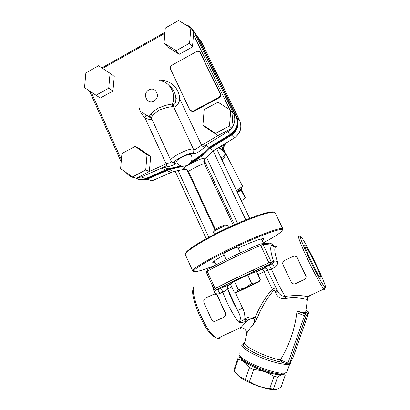 <?xml version="1.0" encoding="UTF-8"?>
<svg xmlns="http://www.w3.org/2000/svg" width="410" height="410" viewBox="0 0 410 410"><rect width="100%" height="100%" fill="white"/><g stroke="black" fill="none" stroke-linecap="round" stroke-linejoin="round"><path stroke-width="0.61" d="M244.483 342.929C241.234 344.18 244.247 347.306 253.523 352.308C262.472 356.9 275.402 361.318 283.049 362.404M282.259 362.091L281.67 361.856L280.337 359.985C289.199 345.538 294.688 329.789 296.809 312.728C297.106 311.749 297.701 311.349 298.598 311.533C302.37 312.446 304.717 312.758 305.64 312.461L305.788 311.641M230.722 110.377L232.941 112.975L231.732 128.356L218.002 135.546L215.516 133.363L202.924 125.091L204.18 109.588L218.012 102.208L230.722 110.377L229.487 126.034L215.516 133.363M231.732 128.356L229.487 126.034M218.002 135.546L205.615 127.407L202.924 125.091M190.855 28.039L193.72 32.016L192.49 46.935L179.232 54.289L167.336 46.76L164.031 43.081L165.307 28.039L178.657 20.5L190.855 28.039L189.599 43.219L176.121 50.717L164.031 43.081M110.07 73.329L114.241 76.439L112.94 91.056L100.312 98.057L84.532 87.648L85.88 72.918L98.584 65.738L110.07 73.329L108.737 88.196L95.909 95.33M135.09 146.467L138.898 148.364L150.66 156.435L149.378 171.488L136.31 178.335L132.445 176.961L120.607 168.664L121.939 153.489L135.09 146.467L147.036 154.672L145.724 169.991L132.445 176.961M200.326 52.629L220.349 93.731C220.98 95.474 220.498 96.878 218.894 97.944L194.089 111.212L192.531 111.581L190.563 110.685M179.232 54.289L176.121 50.717M192.49 46.935L189.599 43.219M239.46 190.066L239.665 190.46L237.4 192.454M237.436 192.536L241.085 190.112L241.372 189.558L239.486 190.117M237.011 191.634L241.372 188.641L241.649 187.744M241.382 189.579L245.493 197.553L245.221 198.138L241.085 190.112M245.221 198.138L241.367 200.808M236.401 117.137C239.004 124.107 237.257 129.929 231.158 134.603L209.587 147.784L209.09 147.415M215.378 229.339L188.62 171.662C187.688 171.19 201.802 163.769 204.2 163.754C203.365 161.632 203.77 159.782 205.405 158.193C202.519 158.106 197.861 159.833 191.434 163.375L190.937 163.636L190.322 163.288C197.774 159.562 204.364 154.549 210.099 148.256L209.587 147.784C204.139 153.776 197.907 158.608 190.881 162.288M181.922 166.127L168.771 169.069L168.31 168.853M136.017 178.227C139.528 180.344 143.249 180.656 147.185 179.165L169.284 169.53L168.771 169.069L146.601 178.745C143.075 180.098 139.677 179.944 136.407 178.283M164.559 170.165L165.312 169.822M219.217 147.328L222.44 149.906L224.111 150.367L242.505 186.114L241.895 186.95L236.503 190.568M222.046 160.125C224.788 157.553 225.848 155.113 225.223 152.802C225.387 154.411 224.003 156.169 221.067 158.065M188.236 171.001C187.047 169.561 185.525 169.043 183.675 169.443L183.875 169.397M190.937 163.636C185.387 166.409 182.968 168.346 183.675 169.443L173.471 171.472L152.335 180.677M204.2 163.754L204.072 160.659L205.405 158.193L213.569 150.639M205.83 157.901L205.625 158.198M173.84 171.431L171.231 172.507L166.998 170.586L147.169 179.16L151.838 180.882M230.727 134.183L231.599 135.121L210.099 148.256L213.41 150.711L234.566 137.832M183.162 166.332L169.284 169.53L173.471 171.472M191.291 161.468C197.922 157.835 203.837 153.161 209.023 147.457L230.676 134.219C236.949 129.401 238.728 123.41 236.011 116.25L197.036 35.875L191.46 28.039C189.779 26.337 187.76 25.215 185.407 24.672M171.739 161.571L171.498 161.909C170.842 162.539 169.458 162.995 167.352 163.288L166.306 165.384L167.177 166.901C173.671 165.44 176.29 163.974 175.039 162.503C173.968 161.684 175.721 160.074 180.308 157.66L180.918 157.332C186.55 154.262 190.399 152.95 192.459 153.401C195.001 154.216 198.932 152.264 204.257 147.533L202.847 146.278L206.261 145.406L209.023 147.457M137.083 177.93L141.26 176.982L145.673 178.606L167.921 168.894L164.379 167.234L166.306 165.384M200.341 146.022L195.565 149.317L193.54 149.394C190.558 146.975 168.751 158.106 170.914 160.51L151.439 118.223C151.249 116.737 153.74 114.036 158.921 110.121C165.127 107.876 169.755 106.733 172.81 106.692L173.64 106.897C176.039 108.045 179.524 102.51 179.749 98.912C177.894 99.087 176.602 98.943 175.88 98.487C175.946 102.254 175.162 104.283 173.527 104.57L172.477 104.166C169.402 104.14 164.559 105.519 157.937 108.301C152.412 111.992 149.614 114.692 149.553 116.404L150.265 117.137C150.306 117.731 148.927 116.983 146.124 114.897M167.921 168.894L181.205 165.912M176.648 161.535C176.423 160.756 177.796 159.551 180.764 157.922L181.814 157.353C186.74 154.785 189.804 153.95 191.009 154.852C196.303 163.918 180.169 171.436 176.643 161.535M202.847 146.278L200.346 146.027L201.617 145.33L179.749 98.912C179.329 87.924 169.586 79.248 159.024 80.227M167.357 163.293L149.122 171.621M146.144 115.041L144.95 117.742C147.774 119.248 150.116 119.802 151.982 119.402M172.81 106.692L172.477 104.166C176.177 94.438 170.709 83.102 161.309 80.765M142.577 112.243C144.546 114.267 146.877 115.697 149.578 116.542L151.434 118.213M220.011 93.321L199.701 51.901C198.696 51.163 197.599 51.086 196.416 51.675L172.041 65.144C170.488 66.205 170.012 67.583 170.611 69.28L189.661 109.593L192.121 111.218L193.684 110.849L218.545 97.544C220.155 96.478 220.641 95.069 220.011 93.321L220.349 93.731M112.94 91.056L108.737 88.196M149.378 171.488L145.724 169.991M150.66 156.435L147.036 154.672M282.188 373.987C277.739 377.723 242.669 364.321 241.5 358.514M241.034 358.053C241.075 361.968 262.128 372.147 274.843 374.176C280.112 375.047 282.905 374.73 283.228 373.223M284.596 373.843L285.227 375.165C283.366 374.094 280.84 374.719 277.652 377.046L273.998 376.411C267.832 372.418 261.057 370.138 253.677 369.569L249.521 367.57C246.251 363.065 242.505 360.323 238.287 359.344L238.015 358.14L240.209 357.033M211.765 284.191L214.174 291.612C215.153 293.78 217.013 294.426 219.755 293.534L222.809 292.084C225.459 290.818 227.058 289.737 227.601 288.84L227.458 286.554L229.026 284.74L217.372 289.88L216.198 290.024L216.875 289.583C229.134 283.1 251.801 272.26 269.001 264.681L270.559 264.06L271.369 263.107L271.276 261.928L263.041 244.596L271.635 243.837L269.647 243.14L260.986 243.842L259.304 244.427C242.09 251.648 219.714 262.518 207.742 269.437L207.065 269.995M273.634 245.887L271.635 243.837L272.281 245.19C269.857 245.831 270.282 251.238 273.557 261.421L268.945 262.851C251.176 270.651 227.745 281.87 215.132 288.584L207.25 271.312L206.865 271.487L207.742 269.437M207.25 271.312C219.606 264.199 242.863 252.914 260.678 245.421L268.945 262.851L269.134 264.553C251.776 272.219 229 283.115 216.526 289.65L215.132 288.584L214.076 289.25L206.22 272.025L206.865 271.487M259.304 244.427L261.201 245.154L260.678 245.421M263.041 244.596L261.201 245.154M246.123 321.158L247.358 320.584L246.015 318.35L244.78 318.924C245.083 315.167 244.36 311.6 242.602 308.212L237.646 310.534C240.839 315.992 241.188 319.861 238.692 322.152C241.141 322.726 243.617 322.398 246.123 321.158L244.78 318.924C243.509 320.169 241.48 321.245 238.692 322.152C233.572 315.936 226.725 303 222.809 292.084C222.056 290.183 221.318 288.968 220.6 288.445L217.541 289.906C218.269 290.423 219.007 291.633 219.755 293.534M287.928 364.305L289.644 363.332L306.132 316.038L308.592 313.004L292.93 357.92L289.644 363.332L287.994 363.014L287.646 364.234M296.809 312.728L304.517 315.628L287.994 363.014L280.343 359.975C264.537 356.977 240.091 344.467 244.878 342.176L244.903 342.155M287.338 370.768L286.677 372.654L282.398 373.197C270.415 372.997 240.526 360.093 239.009 354.665L239.261 352.8M239.05 354.747L239.932 356.551C241.413 361.728 269.431 373.838 280.717 374.007C283.125 374.115 284.637 373.807 285.257 373.095M294.503 256.142C295.856 256.153 296.83 256.757 297.424 257.957L306.085 276.125C306.316 277.606 305.752 278.723 304.404 279.482L295.538 283.633C293.714 284.273 292.294 283.751 291.284 282.075L283.002 264.757L282.69 263.451C282.715 262.123 283.31 261.149 284.473 260.529L293.032 256.45C294.851 255.794 296.271 256.296 297.286 257.962L305.947 276.186C306.111 277.719 305.527 278.851 304.184 279.584M214.215 294.154C215.88 293.704 217.069 294.267 217.772 295.846L221.344 304.486L225.567 312.938L225.9 315.064L224.372 316.971L215.573 321.091C213.83 321.696 212.488 321.168 211.539 319.513L203.821 302.421L203.78 299.859L205.256 298.295L213.42 294.406C215.153 293.785 216.495 294.298 217.443 295.943L225.259 313.071L225.438 315.28L223.814 317.232M253.185 324.5C248.347 330.542 246.159 333.709 246.62 333.996L246.733 333.914C246.63 331.511 245.698 329.758 243.935 328.656L241.065 327.411L247.358 320.584C249.541 319.041 251.684 318.314 253.78 318.411C254.948 319.856 254.748 321.886 253.19 324.5L256.926 318.908C260.96 308.453 266.505 298.977 273.552 290.495C274.5 290.055 275.1 290.444 275.356 291.664L275.72 292.796C277.375 297.178 280.655 299.136 285.57 298.67C296.476 295.882 306.265 299.976 307.49 299.269L307.418 298.562M220.442 336.958L219.386 338.378L217.244 338.44L241.065 327.411C240.173 328.502 239.963 328.912 240.429 328.641L241.48 327.805M277.344 261.447C275.663 262.087 274.403 262.077 273.557 261.421L273.285 262.661L272.301 263.645L269.262 265.203C266.864 266.259 265.511 267.1 265.203 267.72C266.105 268.324 267.592 269.539 267.484 270L267.484 270.005C267.72 270.431 269.016 270.082 271.379 268.96L274.526 267.458C277.052 265.839 277.995 263.835 277.344 261.447C276.027 257.506 275.218 254.256 274.91 251.699M308.889 296.01L309.365 296.743L307.28 296.763C302.775 295.287 295.395 295.154 285.119 296.358C282.07 296.292 279.625 294.734 277.785 291.669L267.499 270.052M275.956 288.317C275.325 287.907 274.111 288.204 272.301 289.219C264.911 297.747 259.166 307.321 255.076 317.95C255.076 319.918 254.446 322.101 253.19 324.5M277.38 290.951L275.72 292.796M275.356 291.664L276.899 290.07M299.254 236.396C296.686 233.387 299.771 242.336 306.449 256.665C313.096 270.959 321.358 286.272 323.874 289.07L307.269 296.758L307.49 299.269L305.64 312.461M285.57 298.67L285.119 296.358C280.271 288.307 275.689 279.174 271.379 268.96L269.262 265.203M273.552 290.495L272.301 289.219L264.035 271.702L267.458 269.944M256.926 318.908L255.076 317.95C252.088 316.402 249.07 316.535 246.015 318.35M325.463 287.579L324.884 287.297C322.803 285.293 314.716 270.354 308.161 256.296C301.575 242.202 298.675 233.71 301.493 237.385C306.588 243.427 327.293 286.646 325.463 287.579M321.04 278.492L320.528 278.129C317.437 274.915 302.698 243.909 304.948 245.416L305.368 245.769C308.34 248.86 322.47 278.308 321.04 278.492M305.137 245.887L304.881 245.421M323.874 289.07L324.751 289.624M276.273 246.594C275.007 246.774 274.556 248.48 274.91 251.704M193.494 288.502C188.995 293.524 203.063 328.528 212.851 336.041L216.024 337.83M217.244 338.44L214.568 336.743C203.268 328.02 187.872 287.031 195.006 285.688M249.828 274.157L241.654 277.437L235.955 280.624L241.577 277.452L250.095 274.054M270.559 264.06L272.419 263.702L274.526 267.458M272.793 245.938L272.281 245.19C273.055 246.543 274.208 247.076 275.735 246.789M220.431 288.42L220.595 288.445C224.67 286.472 226.961 285.616 227.468 285.872L227.519 286.539L229.026 284.74M215.844 289.921L214.174 291.612M238.015 358.14L233.987 369.712L234.228 371.009L238.738 376.067L249.475 381.623C255.317 385.359 261.544 387.578 268.15 388.28L273.475 389.034C275.535 389.941 278.103 389.192 281.173 386.789L285.227 375.165M273.475 389.034L277.652 377.046M269.8 388.449L273.998 376.411M249.475 381.623L253.677 369.569M275.597 389.392C273.542 389.669 270.62 389.403 266.823 388.588L259.089 386.415C250.387 383.386 243.689 380.029 238.989 376.349L237.041 374.479M245.339 379.583L249.521 367.57M234.228 371.009L238.287 359.344M226.238 259.648L223.593 253.933C222.717 253.38 236.35 246.876 237.728 247.194L240.47 252.801M214.491 234.284L213.513 232.162C212.482 231.281 226.023 224.777 227.54 225.423L227.714 225.546M260.335 279.753L256.45 271.492L247.701 275.018L234.407 281.362L230.389 283.935L234.187 292.161L236.698 292.028C235.519 292.725 236.319 292.479 239.097 291.295L258.52 282.085C259.571 281.491 259.438 281.45 258.131 281.962L256.516 282.628L258.382 281.557L260.335 279.753L259.151 281.608M227.058 225.418L226.161 225.085C226.812 223.363 212.252 230.174 214.189 230.686L213.887 231.532M236.698 292.028L238.297 289.773L245.446 287.671L236.698 292.028M245.446 287.671L251.632 283.443L256.516 282.628L245.446 287.671M234.407 281.362L238.297 289.773M247.701 275.018L251.632 283.443M192.726 270.964L185.443 254.871C183.526 252.498 202.386 240.439 227.299 228.765C252.191 217.064 274.034 210.017 275.115 212.79L275.171 212.903M273.931 212.236C271.789 210.099 250.992 216.905 227.529 227.893C204.052 238.861 185.463 250.474 185.725 253.493M282.526 229.846L282.844 228.795L281.916 228.467C277.872 228.134 257.623 235.709 235.412 246.133C213.195 256.552 194.842 267.089 192.956 270.195L192.767 271.051L193.74 271.389M215.24 265.306C200.177 271.261 193.079 273.019 193.95 270.579C195.847 267.53 213.938 257.172 235.796 246.928C257.644 236.667 277.575 229.19 281.573 229.477C284.438 230.261 278.313 234.745 263.199 242.925M215.153 262.682L212.744 262.769C212.503 261.877 216.296 259.315 224.121 255.076M238.256 248.07C251.709 241.808 263.389 237.646 263.727 238.856C263.896 239.158 263.369 239.773 262.139 240.696M232.67 116.414C233.141 118.762 232.957 121.093 232.121 123.405M193.505 34.645L229.902 109.849M102.623 68.408L164.856 33.338M121.391 159.705L91.23 92.173M166.634 164.892L144.95 117.742C142.034 115.01 140.092 111.648 139.128 107.656M218.263 135.408L201.617 145.33L202.186 146.298M136.12 178.268C139.61 180.246 143.29 180.543 147.169 179.16L145.939 178.499M197.625 37.079L198.184 37.469L196.539 34.947M236.37 117.065L236.893 117.286L198.184 37.469L201.817 42.609M199.567 39.324L201.705 42.368L239.604 120.468C242.243 127.418 240.521 133.224 234.428 137.893L231.599 135.121C237.826 130.339 239.594 124.394 236.893 117.286L239.681 120.632M224.111 150.367L223.722 149.317L224.126 147.836L223.342 147.754L223.481 149.04L225.223 152.802L218.704 147.631M187.073 169.935L214.809 229.738M237.585 223.358L206.502 157.358M204.083 160.049L234.474 224.726M245.795 219.914L213.179 151.049M233.305 225.249L204.431 163.749C204.877 163.667 204.754 162.642 204.072 160.684M208.803 237.272L178.135 170.77M176.941 168.182L176.7 167.659M222.44 149.906L222.65 147.282L221.231 146.119M226.043 143.192L223.342 147.754L222.65 147.282L224.577 144.095M150.47 117.567L151.813 112.965M129.042 175.5L134.998 177.868M230.676 134.219L227.986 131.589L231.43 128.509M231.752 128.105C235.099 123.333 235.663 118.377 233.433 113.232L193.699 31.227L193.028 31.052M236.011 116.25L233.433 113.232L232.926 113.17M204.708 145.806L227.986 131.589L227.314 130.667M140.558 176.105L141.26 176.982L165.143 166.491M154.022 101.004C147.016 104.873 141.865 93.69 148.886 89.918C155.861 86.003 161.094 97.216 154.022 101.004M173.527 104.57L173.64 106.897L193.54 149.394C194.13 150.962 193.766 152.3 192.459 153.401M204.257 147.533L206.261 145.406M164.425 167.275L167.177 166.901M171.851 161.658C172.728 162.591 173.789 162.873 175.039 162.503M169.171 85.623C173.23 88.806 175.465 93.096 175.88 98.487M150.265 117.137L150.982 117.496M200.823 53.341L200.434 52.834M194.089 111.212L193.684 110.849M218.894 97.944L218.545 97.544M262.841 244.585L260.986 243.842M273.634 245.882L274.044 246.738L273.634 245.882M269.001 264.681L271.369 263.107L273.291 262.666L272.419 263.702L269.267 265.208M216.875 289.583L216.526 289.65C216.362 290.26 215.547 290.126 214.076 289.25M227.601 288.84L237.646 310.534C233.531 303.584 230.184 296.353 227.601 288.84M242.602 308.212L235.273 292.34M230.522 284.217C229.036 284.699 228.037 285.473 227.519 286.539L227.663 288.824L231.824 287.041M242.207 344.323C239.701 346.107 247.789 352.046 260.458 357.31C273.096 362.599 286.718 365.638 289.706 363.972L290.326 363.434M305.993 310.447L307.664 311.072L305.158 313.998L298.598 311.533M307.674 311.077L308.658 312.317L308.592 313.004L308.289 312.774M304.517 315.628L306.132 316.038L306.203 315.316L305.158 313.998L304.517 315.628M217.772 295.846L217.443 295.943M225.259 313.071L225.567 312.938M257.921 274.618L264.035 271.702L262.257 268.97L256.547 271.692M230.481 284.135L229.087 284.724M269.144 265.152L262.257 268.97M165.486 170.586L164.866 170.304M263.538 243.637L261.308 238.948M216.142 264.829L214.348 260.924M241.372 188.641L241.895 186.95M191.434 163.375C187.027 165.496 184.561 167.234 184.039 168.587C184.131 168.792 188.057 169.627 188.605 171.636M204.031 160.863L204.175 162.052L204.072 160.659L205.461 158.193M206.23 238.676L175.198 171.257M174.065 168.802L173.922 168.484M249.705 218.366L216.68 148.825M213.456 150.747L205.456 158.198M169.192 169.479L183.106 166.327M200.987 41.102L239.645 120.53C242.295 127.489 240.562 133.281 234.448 137.909L213.425 150.721M165.619 169.96L161.601 168.141L141.255 176.982L137.14 177.899M180.764 157.922L180.308 157.66M164.379 167.234L167.121 166.87C171.826 166.019 174.465 164.866 175.039 163.416L172.277 162.063M180.918 157.332C174.009 160.971 174.235 162.396 173.661 162.155C172.559 162.196 171.647 161.648 170.914 160.515M146.519 115.256C151.1 118.623 150.916 117.291 151.439 117.936M149.553 116.409L151.398 118.141M101.839 67.891L164.943 32.313M121.191 161.976L89.523 91.02M126.188 172.574C128.35 175.557 131.246 177.304 134.869 177.822M192.531 111.581L192.121 111.218M286.677 372.654L290.495 361.928M307.961 311.221L308.658 312.317L306.203 315.316L289.603 363.368L287.625 364.223L281.67 361.856M280.717 374.007L282.398 373.197M225.438 315.28L225.9 315.064M246.733 333.914L244.893 342.16M324.884 287.297L324.131 289.347M212.851 336.041L214.568 336.743M256.583 271.779L262.379 269.011C263.896 268.073 265.234 267.92 266.392 268.565M266.823 388.588L268.15 388.28M238.989 376.349L238.738 376.067M304.861 246.031L305.368 245.769M253.718 271.599L252.996 270.057M250.372 273.941L250.243 273.685M228.585 227.401L227.704 225.526M258.131 281.962L258.382 281.557M275.115 212.79L282.844 228.795M281.573 229.477L281.916 228.467M193.95 270.579L192.956 270.195"/></g></svg>

